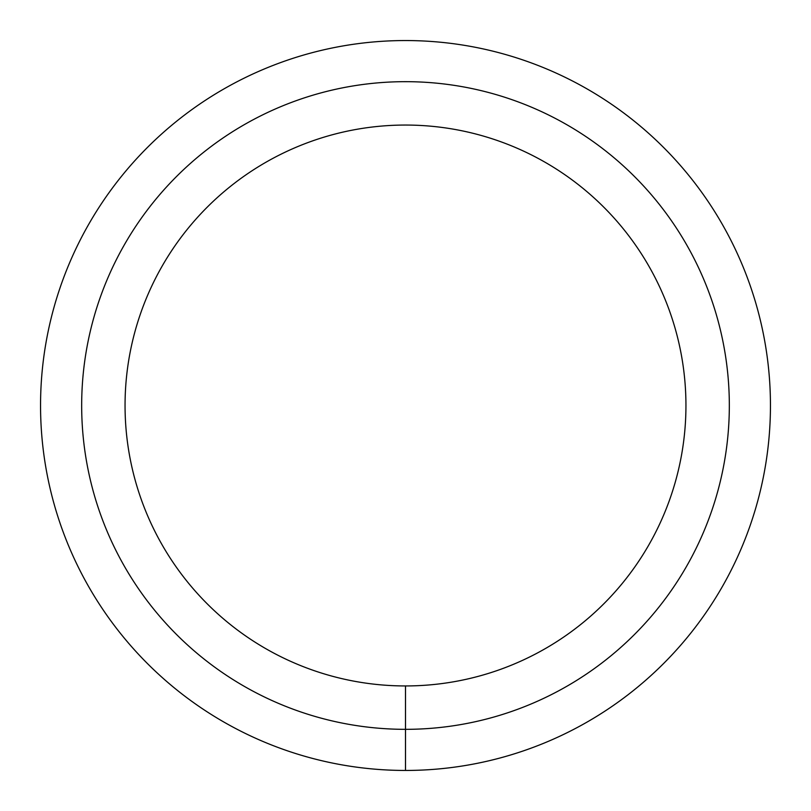 <?xml version="1.0" encoding="UTF-8"?>
<svg xmlns="http://www.w3.org/2000/svg" width="811" height="811" viewBox="0 0 811 811"><rect width="100%" height="100%" fill="white"/><g stroke="black" fill="none" stroke-linecap="round" stroke-linejoin="round"><path stroke-width="1.22" d="M405.5 770.45A364.95 364.95 0 0 0 721.557 223.025A364.95 364.95 0 0 0 89.443 223.025A364.95 364.95 0 0 0 405.5 770.45L405.5 729.332A323.832 323.832 0 0 0 685.944 243.584A323.832 323.832 0 0 0 125.056 243.584A323.832 323.832 0 0 0 405.5 729.332L405.5 685.944A280.444 280.444 0 0 0 648.374 265.278A280.444 280.444 0 0 0 162.626 265.278A280.444 280.444 0 0 0 405.5 685.944"/></g></svg>
